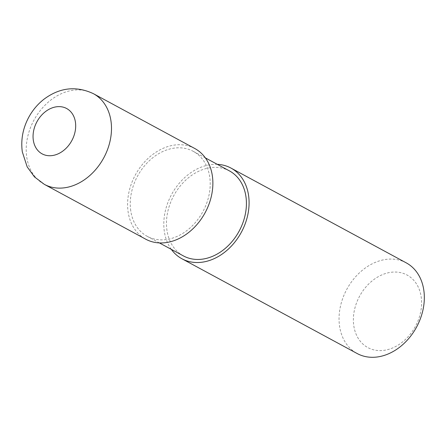 <?xml version="1.0" encoding="UTF-8"?>
<svg xmlns="http://www.w3.org/2000/svg" width="446" height="446" viewBox="0 0 446 446"><rect width="100%" height="100%" fill="white"/><g stroke="black" fill="none" stroke-linecap="round" stroke-linejoin="round"><path stroke-width="0.33" stroke-dasharray="2.23 1.67" d="M406.211 262.839A51.552 39.666 -61.6 0 0 374.947 262.527A51.552 39.666 -61.6 0 0 340.136 307.768A51.552 39.666 -61.6 0 0 357.168 353.533M171.314 249.364A51.552 39.666 118.4 0 1 199.702 167.752A51.552 39.666 118.4 0 1 217.291 164.34M382.088 274.792A41.244 31.733 -61.6 0 0 361.004 342.115A41.244 31.733 -61.6 0 0 419.352 317.056A41.244 31.733 -61.6 0 0 382.088 274.792M130.756 210.791A48.33 37.185 118.4 0 1 149.053 161A48.33 37.185 118.4 0 1 193.224 151.322A48.33 37.185 118.4 0 1 202.947 211.527A48.33 37.185 118.4 0 1 147.247 236.347A48.33 37.185 118.4 0 1 130.756 210.791M183.451 255.932A48.33 37.185 118.4 0 1 166.966 230.376A48.33 37.185 118.4 0 1 185.257 180.58A48.33 37.185 118.4 0 1 229.434 170.902M194.757 148.49A51.552 39.666 -61.6 0 0 163.492 148.172A51.552 39.666 -61.6 0 0 128.682 193.413A51.552 39.666 -61.6 0 0 145.714 239.184M44.332 184.354A51.552 39.666 118.4 0 1 26.743 157.098A51.552 39.666 118.4 0 1 62.111 93.348A51.552 39.666 118.4 0 1 93.376 93.666M147.247 236.347L159.389 242.914M193.224 151.322L205.366 157.89"/><path stroke-width="0.67" d="M181.918 258.764L357.168 353.533A51.552 39.666 -61.6 0 0 416.581 327.057A51.552 39.666 -61.6 0 0 406.211 262.839L230.967 168.07A51.552 39.666 118.4 0 1 248.556 195.331A51.552 39.666 118.4 0 1 229.043 248.444A51.552 39.666 118.4 0 1 181.918 258.764A51.552 39.666 118.4 0 1 171.314 249.364M217.291 164.34A51.552 39.666 118.4 0 1 230.967 168.07M205.366 157.89L229.434 170.902A48.33 37.185 118.4 0 1 239.151 231.106A48.33 37.185 118.4 0 1 183.451 255.932L159.389 242.914M145.714 239.184A51.552 39.666 -61.6 0 0 205.127 212.703A51.552 39.666 -61.6 0 0 194.757 148.49L93.376 93.666A51.552 39.666 118.4 0 1 103.745 157.878A51.552 39.666 118.4 0 1 44.332 184.354L145.714 239.184M33.316 140.222A25.779 19.83 118.4 0 1 61.977 106.884A25.779 19.83 118.4 0 1 67.82 146.427A25.779 19.83 118.4 0 1 33.316 140.222M93.376 93.666C76.166 85.632 59.68 87.494 43.931 99.252C37.408 104.381 32.196 110.68 28.293 118.151C22.746 128.933 20.745 140.155 22.3 151.818L27.184 166.899L34.47 176.917L44.332 184.354"/></g></svg>
